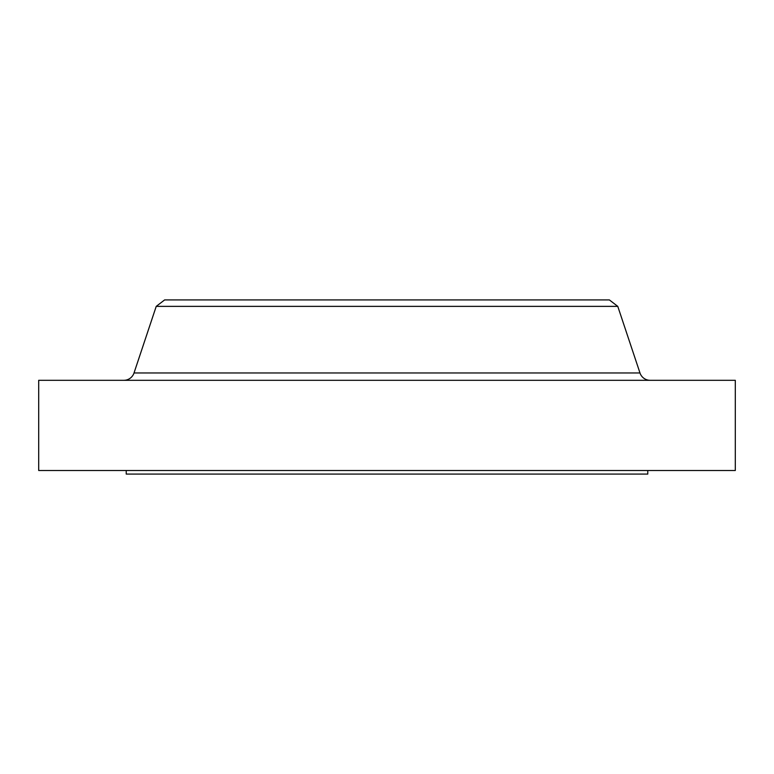 <?xml version="1.0" encoding="UTF-8"?>
<svg xmlns="http://www.w3.org/2000/svg" width="774" height="774" viewBox="0 0 774 774"><rect width="100%" height="100%" fill="white"/><g stroke="black" fill="none" stroke-linecap="round" stroke-linejoin="round"><path stroke-width="1.16" d="M650.141 380.305A10.72 10.72 0 0 1 639.982 372.971L617.778 306.369L609.38 299.925L164.62 299.925L156.222 306.369L617.778 306.369L156.222 306.369L134.018 372.971L639.982 372.971A10.72 10.72 0 0 0 650.141 380.305M647.78 474.075L647.78 470.505L647.78 474.075L126.22 474.075L647.78 474.075M126.22 470.505L126.22 474.075L126.22 470.505M735.3 470.505L735.3 380.305L38.7 380.305L38.7 470.505L735.3 470.505L735.3 380.305L38.7 380.305L38.7 470.505L735.3 470.505M617.778 306.369L639.982 372.971L134.018 372.971L156.222 306.369L164.62 299.925L609.38 299.925L617.778 306.369M123.859 380.305A10.72 10.72 0 0 0 134.018 372.971"/></g></svg>
